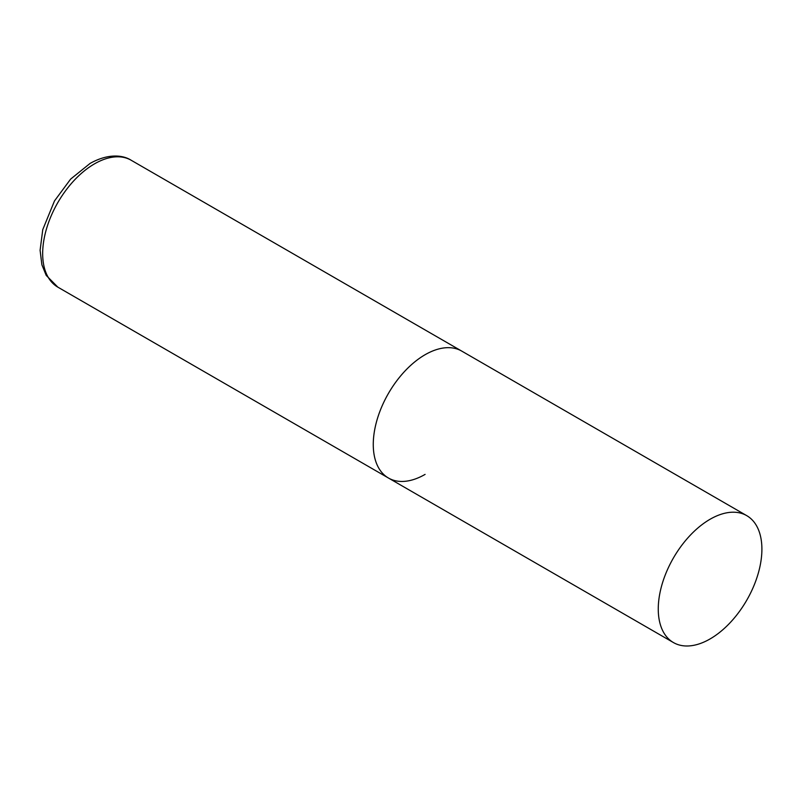 <?xml version="1.0" encoding="UTF-8"?>
<svg xmlns="http://www.w3.org/2000/svg" width="802" height="802" viewBox="0 0 802 802"><rect width="100%" height="100%" fill="white"/><g stroke="black" fill="none" stroke-linecap="round" stroke-linejoin="round"><path stroke-width="1.2" d="M425.09 474.393A73.283 42.306 -60 0 1 388.449 478.022A73.283 42.306 -60 0 1 377.211 419.296A73.283 42.306 -60 0 1 425.09 354.725A73.283 42.306 -60 0 1 461.731 351.096A73.283 42.306 120 0 0 405.261 370.724A73.283 42.306 120 0 0 373.271 444.478A73.283 42.306 120 0 0 388.449 478.022L57.854 287.156A73.283 42.306 -60 0 1 46.616 228.43A73.283 42.306 -60 0 1 94.496 163.859A73.283 42.306 -60 0 1 131.137 160.23C122.997 154.986 108.19 153.262 90.095 163.418L70.656 179.077L54.496 200.911L42.757 229.643L40.1 250.294L41.884 264.76L46.205 275.377L57.854 287.156M761.9 549.18A73.283 42.306 120 0 0 746.722 515.636A73.283 42.306 120 0 0 690.251 535.265A73.283 42.306 120 0 0 658.262 609.019A73.283 42.306 120 0 0 673.439 642.562A73.283 42.306 120 0 0 729.91 622.933A73.283 42.306 120 0 0 761.9 549.18M746.722 515.636L131.137 160.23M388.449 478.022L673.439 642.562"/></g></svg>

